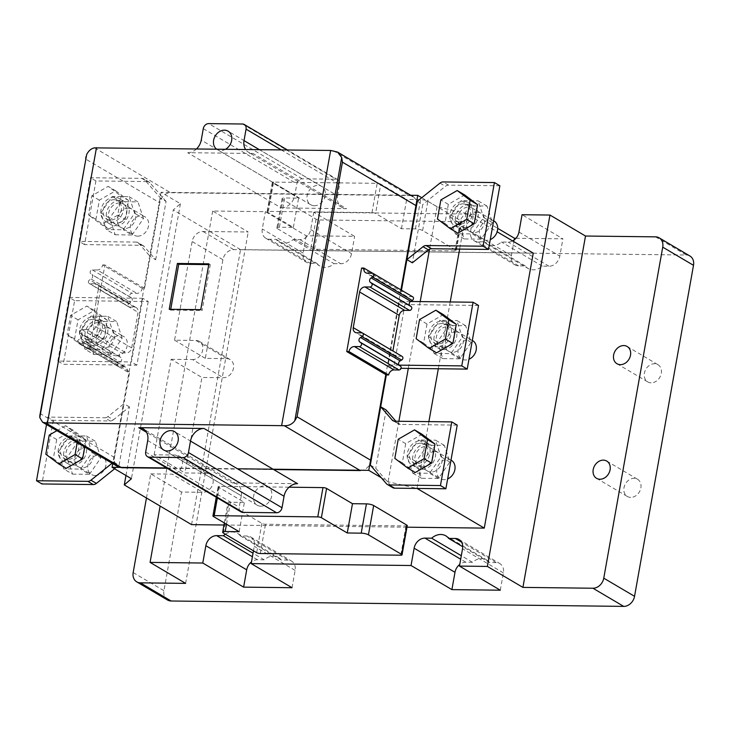 <?xml version="1.0" encoding="UTF-8"?>
<svg xmlns="http://www.w3.org/2000/svg" width="730" height="730" viewBox="0 0 730 730"><rect width="100%" height="100%" fill="white"/><g stroke="black" fill="none" stroke-linecap="round" stroke-linejoin="round"><path stroke-width="0.55" stroke-dasharray="3.65 2.74" d="M651.133 382.821A10.01 8.066 120.6 0 1 647.747 381.899A10.01 8.066 120.6 0 1 644.955 371.123A10.01 8.066 120.6 0 1 654.536 363.723A10.01 8.066 120.6 0 1 657.922 364.653A10.01 8.066 120.6 0 1 660.714 375.421A10.01 8.066 120.6 0 1 651.133 382.821M630.72 497.404A10.01 8.066 120.6 0 1 627.335 496.473A10.01 8.066 120.6 0 1 624.542 485.696A10.01 8.066 120.6 0 1 634.124 478.305A10.01 8.066 120.6 0 1 637.518 479.227A10.01 8.066 120.6 0 1 640.301 490.003A10.01 8.066 120.6 0 1 630.72 497.404M500.305 590.196L503.39 572.886A10.676 8.605 -59.4 0 0 499.813 563.578A10.676 8.605 -59.4 0 0 496.199 562.593L489.502 562.511L462.72 546.706M489.502 562.511A14.682 11.835 -59.4 0 0 486.655 559.947A14.682 11.835 -59.4 0 0 481.681 558.596A14.682 11.835 -59.4 0 0 472.502 562.31L465.804 562.228A10.676 8.605 -59.4 0 0 459.754 564.418M292.036 587.714L295.121 570.404A10.676 8.605 -59.4 0 0 291.535 561.096A10.676 8.605 -59.4 0 0 287.921 560.111L281.223 560.029L240.371 535.92L247.078 536.002A10.676 8.605 120.6 0 1 250.691 536.988A10.676 8.605 120.6 0 1 254.268 546.295L253.465 550.803M281.223 560.029A14.682 11.835 -59.4 0 0 278.376 557.464A14.682 11.835 -59.4 0 0 273.403 556.114A14.682 11.835 -59.4 0 0 264.224 559.828L257.526 559.746A10.676 8.605 -59.4 0 0 251.476 561.936M225.351 534.214A14.682 11.835 120.6 0 1 232.56 531.997A14.682 11.835 120.6 0 1 237.524 533.356A14.682 11.835 120.6 0 1 240.371 535.92M689.923 256.011A10.676 8.605 -59.4 0 0 686.309 255.026L233.728 249.633A10.676 8.605 -59.4 0 0 222.905 259.707L205.331 358.366L226.72 358.622A10.01 8.066 120.6 0 1 230.114 359.552A10.01 8.066 120.6 0 1 232.906 370.329A10.01 8.066 120.6 0 1 223.325 377.72L201.927 377.465L184.927 472.949L206.316 473.204A10.01 8.066 120.6 0 1 209.702 474.126A10.01 8.066 120.6 0 1 212.494 484.902A10.01 8.066 120.6 0 1 202.913 492.303L181.524 492.047L163.949 590.707A10.676 8.605 -59.4 0 0 167.526 600.014M226.72 358.622L195.95 340.463L174.561 340.207L192.136 241.539A10.676 8.605 120.6 0 1 202.958 231.465L248.209 232.003L212.676 211.025L265.364 211.654L306.208 235.763L354.625 236.347L313.772 212.229L473.633 214.136L497.696 228.335M515.946 238.263L562.894 238.829L522.05 214.711M146.456 497.997L150.745 473.88L181.524 492.047M150.745 473.88L172.134 474.135L202.913 492.303M206.316 473.204L175.538 455.036A10.01 8.066 120.6 0 1 178.932 455.967A10.01 8.066 120.6 0 1 181.715 466.744A10.01 8.066 120.6 0 1 172.134 474.135M175.538 455.036L154.149 454.79L184.927 472.949M154.149 454.79L171.158 359.306L201.927 377.465M171.158 359.306L192.547 359.562L223.325 377.72M195.95 340.463A10.01 8.066 120.6 0 1 199.336 341.385A10.01 8.066 120.6 0 1 202.128 352.161A10.01 8.066 120.6 0 1 192.547 359.562M174.561 340.207L205.331 358.366M185.621 583.38L248.209 232.003M306.208 235.763L303.123 253.082A10.676 8.605 -59.4 0 0 306.709 262.389A10.676 8.605 -59.4 0 0 310.323 263.375L317.021 263.448A14.682 11.835 -59.4 0 0 319.868 266.012A14.682 11.835 -59.4 0 0 334.021 263.658L340.718 263.731A10.676 8.605 -59.4 0 0 351.541 253.657L354.625 236.347M313.772 212.229L310.688 229.548A10.676 8.605 120.6 0 1 299.866 239.623L293.168 239.54A14.682 11.835 120.6 0 1 279.015 241.904A14.682 11.835 120.6 0 1 276.168 239.34L269.47 239.257A10.676 8.605 120.6 0 1 265.857 238.272A10.676 8.605 120.6 0 1 262.28 228.974L265.364 211.654M212.676 211.025L160.116 506.063M512.624 240.946A10.676 8.605 120.6 0 1 508.144 242.105L501.446 242.022A14.682 11.835 120.6 0 1 487.293 244.386A14.682 11.835 120.6 0 1 484.446 241.822L477.748 241.749A10.676 8.605 120.6 0 1 474.135 240.754A10.676 8.605 120.6 0 1 470.549 231.456L473.633 214.136M191.561 524.624L240.544 249.633L533.256 253.118M406.975 527.188L223.964 525.007M514.194 239.924L511.402 255.564A10.676 8.605 -59.4 0 0 514.979 264.871A10.676 8.605 -59.4 0 0 518.592 265.857L525.299 265.939A14.682 11.835 -59.4 0 0 528.146 268.503A14.682 11.835 -59.4 0 0 542.299 266.14L548.996 266.222A10.676 8.605 -59.4 0 0 559.81 256.139L562.894 238.829M293.168 239.54L334.021 263.658M276.168 239.34L317.021 263.448M525.299 265.939L484.446 241.822M542.299 266.14L501.446 242.022M472.502 562.31L461.305 555.703M264.224 559.828L253.027 553.221M421.739 197.721L437.087 206.772L465.986 213.415L497.13 231.802M240.544 249.633L173.275 209.93L180.401 203.716L161.065 192.3L410.725 195.275M277.637 228.809L310.861 248.428A2.674 0.666 10.1 0 0 314.475 249.259L454.973 250.928A2.674 0.666 10.1 0 0 456.241 250.591A2.674 0.666 10.1 0 0 455.867 250.153L422.643 230.543A5.338 1.332 -169.9 0 0 415.416 228.882L401.454 228.718L375.576 213.443A2.674 0.666 10.1 0 0 371.962 212.612L268.394 211.381A2.674 0.666 10.1 0 0 267.125 211.718A2.674 0.666 10.1 0 0 267.499 212.156L293.369 227.422L279.417 227.258A5.338 1.332 -169.9 0 0 276.88 227.933A5.338 1.332 -169.9 0 0 277.637 228.809L282.848 199.536L316.072 219.146A2.674 0.666 -169.9 0 0 319.685 219.976L460.192 221.646L454.973 250.928M125.971 475.495L173.275 209.93M381.243 477.721L388.104 481.764L417.04 488.425M166.586 467.939L237.542 468.788M289.08 487.202L219.411 486.372A2.674 0.666 -169.9 0 0 218.142 486.7A2.674 0.666 -169.9 0 0 218.516 487.147L244.386 502.413L230.434 502.249A5.338 1.332 -169.9 0 0 227.897 502.915A5.338 1.332 -169.9 0 0 228.654 503.8L261.878 523.41A2.674 0.666 -169.9 0 0 265.492 524.24L405.99 525.919A2.674 0.666 -169.9 0 0 407.258 525.582M465.986 213.415L459.635 249.085M450.218 301.955L438.319 368.75M428.902 421.63L417.003 488.406M437.087 206.772L429.523 249.231M420.197 301.599L408.298 368.394M398.881 421.265L388.104 481.764M400.916 289.856L385.814 374.618M161.065 192.3L112.73 463.614M180.401 203.716L131.418 478.707M293.369 227.422L298.588 198.149L284.627 197.976A5.338 1.332 -169.9 0 0 282.09 198.651A5.338 1.332 -169.9 0 0 282.848 199.536M267.499 212.156L272.719 182.874L298.588 198.149M371.962 212.612L377.182 183.33L273.604 182.099L268.394 211.381M401.454 228.718L406.665 199.436L380.795 184.161L375.576 213.443M455.867 250.153L461.077 220.871L427.853 201.261A5.338 1.332 -169.9 0 0 420.626 199.6L406.665 199.436M239.175 531.695L244.386 502.413M461.077 220.871A2.674 0.666 10.1 0 1 461.46 221.309A2.674 0.666 10.1 0 1 460.192 221.646M272.719 182.874A2.674 0.666 10.1 0 1 272.336 182.436A2.674 0.666 10.1 0 1 273.604 182.099M377.182 183.33A2.674 0.666 10.1 0 1 380.795 184.161M225.597 149.212A10.676 8.605 120.6 0 1 220.825 150.535A10.676 8.605 120.6 0 1 217.202 149.55A10.676 8.605 120.6 0 1 216.536 149.102M314.365 205.75A10.676 8.605 120.6 0 1 310.752 204.765A10.676 8.605 120.6 0 1 307.777 193.277A10.676 8.605 120.6 0 1 317.997 185.383A10.676 8.605 120.6 0 1 321.611 186.369A10.676 8.605 120.6 0 1 324.585 197.867A10.676 8.605 120.6 0 1 314.365 205.75M260.847 506.2A10.676 8.605 120.6 0 1 257.234 505.215A10.676 8.605 120.6 0 1 254.259 493.726A10.676 8.605 120.6 0 1 264.479 485.833A10.676 8.605 120.6 0 1 268.093 486.819A10.676 8.605 120.6 0 1 271.067 498.316A10.676 8.605 120.6 0 1 260.847 506.2M416.474 205.869A10.676 8.605 -59.4 0 0 412.897 196.562A10.676 8.605 -59.4 0 0 409.284 195.576L170.61 192.729A10.676 8.605 -59.4 0 0 159.788 202.812L144.549 288.359L142.304 288.332A5.338 4.307 120.6 0 1 136.893 293.378L131.938 293.314A2.135 1.725 -59.4 0 0 130.369 297.11L131.546 297.977A2.674 2.153 120.6 0 1 132.285 300.203A2.674 2.153 120.6 0 1 130.752 302.412L129.274 303.242A2.135 1.725 -59.4 0 0 129.484 307.065L134.439 307.12A5.338 4.307 120.6 0 1 136.245 307.613A5.338 4.307 120.6 0 1 138.034 312.267L131.692 347.918A5.338 4.307 120.6 0 1 126.281 352.955L121.326 352.891A2.135 1.725 -59.4 0 0 119.757 356.696L120.934 357.563A2.674 2.153 120.6 0 1 121.673 359.79A2.674 2.153 120.6 0 1 120.14 361.989L118.661 362.828A2.135 1.725 -59.4 0 0 118.871 366.642L123.826 366.706A5.338 4.307 120.6 0 1 125.633 367.199A5.338 4.307 120.6 0 1 127.421 371.853L129.675 371.88L114.437 457.427A10.676 8.605 -59.4 0 0 118.014 466.735A10.676 8.605 -59.4 0 0 121.627 467.72M412.76 296.854A2.135 1.725 -59.4 0 0 412.039 296.654L407.084 296.59A5.338 4.307 120.6 0 1 405.278 296.097A5.338 4.307 120.6 0 1 403.489 291.452L401.235 291.425L401.463 290.175M402.148 356.432A2.135 1.725 -59.4 0 0 401.427 356.231L396.472 356.176A5.338 4.307 120.6 0 1 394.665 355.683A5.338 4.307 120.6 0 1 392.877 351.03L392.886 350.966M360.301 470.567A10.676 8.605 -59.4 0 0 371.123 460.484M167.133 468.268L273.613 469.536M144.549 288.359L104.928 264.972L90.055 348.493L129.675 371.88M253.018 153.473L187.719 152.698L257.298 193.769L281.269 207.913L346.567 208.689L253.018 153.473A13.35 10.758 120.6 0 1 248.501 152.242A13.35 10.758 120.6 0 1 245.581 149.449M361.615 268.038L401.235 291.425M372.756 273.312L403.489 291.452M297.584 483.68L232.286 482.895L146.52 432.279M39.831 415.58L85.748 159.103L159.788 202.812M123.826 366.706L84.206 343.319A5.338 4.307 120.6 0 1 86.012 343.812A5.338 4.307 120.6 0 1 87.801 348.465L127.421 371.853M84.206 343.319L79.251 343.255A2.135 1.725 120.6 0 1 79.041 339.441L118.661 362.828M119.757 356.696L81.304 334.176A2.674 2.153 120.6 0 1 82.052 336.402A2.674 2.153 120.6 0 1 80.519 338.601L79.041 339.441M80.127 333.309A2.135 1.725 120.6 0 1 81.696 329.504L86.651 329.568L126.281 352.955M131.692 347.918L92.062 324.531A5.338 4.307 120.6 0 1 86.651 329.568M92.062 324.531L98.413 288.879L138.034 312.267M134.439 307.12L94.818 283.733A5.338 4.307 120.6 0 1 96.625 284.226A5.338 4.307 120.6 0 1 98.413 288.879M94.818 283.733L89.863 283.678A2.135 1.725 120.6 0 1 89.653 279.855L129.274 303.242M130.369 297.11L91.916 274.589A2.674 2.153 120.6 0 1 92.664 276.816A2.674 2.153 120.6 0 1 91.131 279.024L89.653 279.855M90.748 273.723A2.135 1.725 120.6 0 1 92.308 269.927L97.263 269.981L136.893 293.378M142.304 288.332L102.674 264.944A5.338 4.307 120.6 0 1 97.263 269.981M90.055 348.493L87.801 348.465M104.928 264.972L102.674 264.944M281.269 207.913A13.35 10.758 -59.4 0 0 294.792 195.311L201.243 140.096M196.553 148.865A13.35 10.758 120.6 0 1 187.719 152.698M259.278 149.614L337.57 195.822A13.35 10.758 -59.4 0 0 342.041 207.457A13.35 10.758 -59.4 0 0 346.567 208.689M337.57 195.822L339.614 184.361A5.338 4.307 -59.4 0 0 337.826 179.717A5.338 4.307 -59.4 0 0 336.019 179.224L302.247 178.814A5.338 4.307 -59.4 0 0 296.836 183.86L294.792 195.311M147.725 440.546L241.274 495.761A13.35 10.758 -59.4 0 0 236.803 484.136A13.35 10.758 -59.4 0 0 232.286 482.895M241.274 495.761L239.23 507.222A5.338 4.307 -59.4 0 0 241.019 511.876M200.75 309.666L202.11 310.469L210.276 264.634L208.908 263.831M210.276 264.634L208.771 264.616M170.729 309.31L170.583 310.095L169.223 309.292M170.583 310.095L202.11 310.469M447.673 324.211A13.35 10.758 -59.4 0 0 434.898 334.075A13.35 10.758 -59.4 0 0 438.62 348.438A13.35 10.758 -59.4 0 0 443.137 349.679A13.35 10.758 -59.4 0 0 455.912 339.815A13.35 10.758 -59.4 0 0 452.189 325.443A13.35 10.758 -59.4 0 0 447.673 324.211M437.69 346.458A13.35 10.758 120.6 0 1 433.173 345.226A13.35 10.758 120.6 0 1 429.45 330.863A13.35 10.758 120.6 0 1 442.225 320.999A13.35 10.758 120.6 0 1 446.742 322.231A13.35 10.758 120.6 0 1 450.465 336.594A13.35 10.758 120.6 0 1 437.69 346.458M410.506 301.481L399.474 301.353L388.132 365.009L399.164 365.137M388.132 365.009L393.579 368.221L401.053 368.312M399.474 301.353L404.913 304.565L393.579 368.221M478.542 305.441L404.913 304.565M441.778 323.545A10.676 8.605 120.6 0 1 445.391 324.531A10.676 8.605 120.6 0 1 448.366 336.019A10.676 8.605 120.6 0 1 438.146 343.912A10.676 8.605 120.6 0 1 434.532 342.927A10.676 8.605 120.6 0 1 431.558 331.438A10.676 8.605 120.6 0 1 441.778 323.545M472.62 340.609A10.676 8.605 -59.4 0 0 469.007 339.614A10.676 8.605 -59.4 0 0 458.787 347.507A10.676 8.605 -59.4 0 0 461.762 359.005A10.676 8.605 -59.4 0 0 465.375 359.99A10.676 8.605 -59.4 0 0 468.961 359.251M436.558 352.836L423.619 343.109L427.023 324.001L443.365 314.621M427.023 324.001L419.54 319.576M423.619 343.109L416.137 338.693M456.067 331.986A10.676 8.605 -59.4 0 0 445.848 339.87A10.676 8.605 -59.4 0 0 448.831 351.367A10.676 8.605 -59.4 0 0 452.445 352.353A10.676 8.605 -59.4 0 0 462.665 344.46A10.676 8.605 -59.4 0 0 459.69 332.971A10.676 8.605 -59.4 0 0 456.067 331.986M443.594 347.124A10.676 8.605 120.6 0 1 439.98 346.139A10.676 8.605 120.6 0 1 436.996 334.65A10.676 8.605 120.6 0 1 447.216 326.757A10.676 8.605 120.6 0 1 450.839 327.743A10.676 8.605 120.6 0 1 453.814 339.24A10.676 8.605 120.6 0 1 443.594 347.124M459.763 358.822L442.864 358.622L437.361 341.969L448.758 325.516L465.658 325.717L471.16 342.37L459.763 358.822L450.912 353.594L434.012 353.393L428.51 336.74L437.361 341.969M442.864 358.622L434.012 353.393M471.16 342.37L462.309 337.141L450.912 353.594M465.658 325.717L456.807 320.497L462.309 337.141M448.758 325.516L439.907 320.297L456.807 320.497M428.51 336.74L439.907 320.297M468.989 204.546A13.35 10.758 -59.4 0 0 456.213 214.401A13.35 10.758 -59.4 0 0 459.937 228.773A13.35 10.758 -59.4 0 0 464.453 230.005A13.35 10.758 -59.4 0 0 477.228 220.141A13.35 10.758 -59.4 0 0 473.505 205.778A13.35 10.758 -59.4 0 0 468.989 204.546M459.006 226.793A13.35 10.758 120.6 0 1 454.489 225.552A13.35 10.758 120.6 0 1 450.766 211.189A13.35 10.758 120.6 0 1 463.541 201.325A13.35 10.758 120.6 0 1 468.067 202.557A13.35 10.758 120.6 0 1 471.781 216.929A13.35 10.758 120.6 0 1 459.006 226.793M417.295 201.288L422.743 204.5L412.359 262.809M499.858 185.776L448.539 185.164A5.338 4.307 -59.4 0 0 445.428 186.314L422.743 204.5M463.094 203.871A10.676 8.605 120.6 0 1 466.707 204.856A10.676 8.605 120.6 0 1 469.682 216.354A10.676 8.605 120.6 0 1 459.462 224.247A10.676 8.605 120.6 0 1 455.849 223.252A10.676 8.605 120.6 0 1 452.874 211.764A10.676 8.605 120.6 0 1 463.094 203.871M493.936 220.934A10.676 8.605 -59.4 0 0 490.323 219.949A10.676 8.605 -59.4 0 0 480.103 227.833A10.676 8.605 -59.4 0 0 483.077 239.33A10.676 8.605 -59.4 0 0 486.7 240.316A10.676 8.605 -59.4 0 0 490.277 239.586M457.874 233.171L444.935 223.435L448.339 204.327L464.681 194.946M448.339 204.327L440.856 199.911M444.935 223.435L437.452 219.018M477.393 212.311A10.676 8.605 -59.4 0 0 467.173 220.204A10.676 8.605 -59.4 0 0 470.147 231.693A10.676 8.605 -59.4 0 0 473.761 232.678A10.676 8.605 -59.4 0 0 483.981 224.794A10.676 8.605 -59.4 0 0 481.006 213.297A10.676 8.605 -59.4 0 0 477.393 212.311M464.91 227.459A10.676 8.605 120.6 0 1 461.296 226.473A10.676 8.605 120.6 0 1 458.321 214.976A10.676 8.605 120.6 0 1 468.541 207.092A10.676 8.605 120.6 0 1 472.155 208.077A10.676 8.605 120.6 0 1 475.13 219.566A10.676 8.605 120.6 0 1 464.91 227.459M481.079 239.148L464.18 238.947L458.677 222.294L470.074 205.842L486.974 206.052L492.476 222.696L481.079 239.148L472.228 233.919L455.328 233.719L449.826 217.075L458.677 222.294M464.18 238.947L455.328 233.719M492.476 222.696L483.625 217.476L472.228 233.919M486.974 206.052L478.123 200.823L483.625 217.476M470.074 205.842L461.223 200.622L478.123 200.823M449.826 217.075L461.223 200.622M426.356 443.886A13.35 10.758 -59.4 0 0 413.582 453.75A13.35 10.758 -59.4 0 0 417.304 468.113A13.35 10.758 -59.4 0 0 421.821 469.344A13.35 10.758 -59.4 0 0 434.596 459.48A13.35 10.758 -59.4 0 0 430.873 445.118A13.35 10.758 -59.4 0 0 426.356 443.886M416.374 466.132A13.35 10.758 120.6 0 1 411.857 464.901A13.35 10.758 120.6 0 1 408.134 450.529A13.35 10.758 120.6 0 1 420.909 440.664A13.35 10.758 120.6 0 1 425.426 441.905A13.35 10.758 120.6 0 1 429.149 456.268A13.35 10.758 120.6 0 1 416.374 466.132M457.226 425.115L400.268 424.44A5.338 4.307 120.6 0 1 398.461 423.938A5.338 4.307 120.6 0 1 397.585 423.208L395.879 421.237M370.311 465.074L375.758 468.286L391.882 486.928A5.338 4.307 -59.4 0 0 392.758 487.667M386.143 409.977L375.758 468.286M420.453 443.22A10.676 8.605 120.6 0 1 424.075 444.205A10.676 8.605 120.6 0 1 427.05 455.693A10.676 8.605 120.6 0 1 416.83 463.587A10.676 8.605 120.6 0 1 413.216 462.601A10.676 8.605 120.6 0 1 410.233 451.103A10.676 8.605 120.6 0 1 420.453 443.22M451.304 460.274A10.676 8.605 -59.4 0 0 447.691 459.289A10.676 8.605 -59.4 0 0 437.471 467.182A10.676 8.605 -59.4 0 0 440.445 478.67A10.676 8.605 -59.4 0 0 444.059 479.656A10.676 8.605 -59.4 0 0 447.645 478.926M415.242 472.511L402.303 462.784L405.707 443.667L422.049 434.286M405.707 443.667L398.224 439.25M402.303 462.784L394.82 458.358M434.751 451.651A10.676 8.605 -59.4 0 0 424.531 459.544A10.676 8.605 -59.4 0 0 427.515 471.033A10.676 8.605 -59.4 0 0 431.129 472.027A10.676 8.605 -59.4 0 0 441.349 464.134A10.676 8.605 -59.4 0 0 438.365 452.637A10.676 8.605 -59.4 0 0 434.751 451.651M422.278 466.798A10.676 8.605 120.6 0 1 418.664 465.813A10.676 8.605 120.6 0 1 415.68 454.315A10.676 8.605 120.6 0 1 425.9 446.431A10.676 8.605 120.6 0 1 429.523 447.417A10.676 8.605 120.6 0 1 432.498 458.905A10.676 8.605 120.6 0 1 422.278 466.798M438.438 478.488L421.538 478.287L416.045 461.634L427.442 445.19L444.342 445.391L449.844 462.044L438.438 478.488L429.596 473.268L412.687 473.067L407.194 456.414L416.045 461.634M421.538 478.287L412.687 473.067M449.844 462.044L440.993 456.816L429.596 473.268M444.342 445.391L435.491 440.163L440.993 456.816M427.442 445.19L418.591 439.962L435.491 440.163M407.194 456.414L418.591 439.962M88.686 342.297A13.35 10.758 120.6 0 1 84.169 341.065A13.35 10.758 120.6 0 1 80.446 326.702A13.35 10.758 120.6 0 1 93.221 316.838A13.35 10.758 120.6 0 1 97.738 318.07A13.35 10.758 120.6 0 1 101.461 332.433A13.35 10.758 120.6 0 1 88.686 342.297M98.669 320.05A13.35 10.758 -59.4 0 0 85.894 329.914A13.35 10.758 -59.4 0 0 89.617 344.277A13.35 10.758 -59.4 0 0 94.133 345.518A13.35 10.758 -59.4 0 0 106.908 335.654A13.35 10.758 -59.4 0 0 103.185 321.282A13.35 10.758 -59.4 0 0 98.669 320.05M148.226 301.508L136.893 365.164L63.264 364.288L74.606 300.632L148.226 301.508L142.788 298.296L131.446 361.943L57.816 361.067L63.264 364.288M136.893 365.164L131.446 361.943M74.606 300.632L69.158 297.411L142.788 298.296M57.816 361.067L69.158 297.411M92.774 319.384A10.676 8.605 120.6 0 1 96.387 320.37A10.676 8.605 120.6 0 1 99.362 331.867A10.676 8.605 120.6 0 1 89.142 339.751A10.676 8.605 120.6 0 1 85.529 338.766A10.676 8.605 120.6 0 1 82.554 327.277A10.676 8.605 120.6 0 1 92.774 319.384M116.371 355.829A10.676 8.605 -59.4 0 0 126.591 347.936A10.676 8.605 -59.4 0 0 123.616 336.448A10.676 8.605 -59.4 0 0 120.003 335.462A10.676 8.605 -59.4 0 0 109.783 343.346A10.676 8.605 -59.4 0 0 112.758 354.844A10.676 8.605 -59.4 0 0 116.371 355.829M94.362 310.46L107.292 320.187L103.888 339.295L87.554 348.675L74.615 338.948L78.019 319.84L94.362 310.46L86.87 306.034L99.8 315.771L96.397 334.878L103.888 339.295M107.292 320.187L99.8 315.771M78.019 319.84L70.536 315.415L86.87 306.034M74.615 338.948L67.133 334.532L70.536 315.415M87.554 348.675L80.063 344.259L67.133 334.532M96.397 334.878L80.063 344.259M107.064 327.825A10.676 8.605 -59.4 0 0 96.844 335.709A10.676 8.605 -59.4 0 0 99.828 347.206A10.676 8.605 -59.4 0 0 103.441 348.192A10.676 8.605 -59.4 0 0 113.661 340.299A10.676 8.605 -59.4 0 0 110.686 328.81A10.676 8.605 -59.4 0 0 107.064 327.825M98.212 322.596A10.676 8.605 -59.4 0 0 87.992 330.489A10.676 8.605 -59.4 0 0 90.976 341.978A10.676 8.605 -59.4 0 0 94.59 342.972A10.676 8.605 -59.4 0 0 104.81 335.079A10.676 8.605 -59.4 0 0 101.835 323.582A10.676 8.605 -59.4 0 0 98.212 322.596M79.506 332.579L90.903 316.136L107.803 316.336L113.305 332.99L101.908 349.433L85.008 349.232L79.506 332.579L88.357 337.808L93.86 354.461L85.008 349.232M107.803 316.336L116.654 321.556L99.754 321.355L90.903 316.136M99.754 321.355L88.357 337.808M93.86 354.461L110.759 354.661L101.908 349.433M110.759 354.661L122.156 338.209L113.305 332.99M122.156 338.209L116.654 321.556M114.537 197.164A13.35 10.758 -59.4 0 0 101.762 207.028A13.35 10.758 -59.4 0 0 105.485 221.4A13.35 10.758 -59.4 0 0 110.002 222.632A13.35 10.758 -59.4 0 0 122.777 212.768A13.35 10.758 -59.4 0 0 119.063 198.405A13.35 10.758 -59.4 0 0 114.537 197.164M119.985 200.385A13.35 10.758 -59.4 0 0 107.21 210.24A13.35 10.758 -59.4 0 0 110.933 224.612A13.35 10.758 -59.4 0 0 115.45 225.844A13.35 10.758 -59.4 0 0 128.225 215.98A13.35 10.758 -59.4 0 0 124.501 201.617A13.35 10.758 -59.4 0 0 119.985 200.385M141.803 178.357L147.25 181.569L95.922 180.958L84.58 244.614L141.547 245.289L136.099 242.077L79.132 241.402L90.474 177.746L141.803 178.357A5.338 4.307 120.6 0 1 143.609 178.85A5.338 4.307 120.6 0 1 144.485 179.58L160.609 198.222L150.225 256.531L138.782 243.3L144.221 246.521L155.672 259.752L150.225 256.531M136.099 242.077A5.338 4.307 120.6 0 1 137.906 242.57A5.338 4.307 120.6 0 1 138.782 243.3M95.922 180.958L90.474 177.746M84.58 244.614L79.132 241.402M155.672 259.752L166.057 201.444L160.609 198.222M166.057 201.444L149.933 182.792L144.485 179.58M144.221 246.521A5.338 4.307 -59.4 0 0 143.354 245.782A5.338 4.307 -59.4 0 0 141.547 245.289M147.25 181.569A5.338 4.307 120.6 0 1 149.057 182.062A5.338 4.307 120.6 0 1 149.933 182.792M114.09 199.71A10.676 8.605 120.6 0 1 117.703 200.704A10.676 8.605 120.6 0 1 120.678 212.193A10.676 8.605 120.6 0 1 110.458 220.086A10.676 8.605 120.6 0 1 106.845 219.1A10.676 8.605 120.6 0 1 103.87 207.603A10.676 8.605 120.6 0 1 114.09 199.71M137.696 236.155A10.676 8.605 -59.4 0 0 147.916 228.271A10.676 8.605 -59.4 0 0 144.932 216.773A10.676 8.605 -59.4 0 0 141.319 215.788A10.676 8.605 -59.4 0 0 131.099 223.681A10.676 8.605 -59.4 0 0 134.074 235.17A10.676 8.605 -59.4 0 0 137.696 236.155M115.678 190.786L128.608 200.513L125.204 219.63L108.87 229.01L95.931 219.283L99.335 200.166L115.678 190.786L108.186 186.369L121.125 196.096L117.712 215.204L125.204 219.63M128.608 200.513L121.125 196.096M99.335 200.166L91.852 195.75L108.186 186.369M95.931 219.283L88.449 214.857L91.852 195.75M108.87 229.01L101.379 224.584L88.449 214.857M117.712 215.204L101.379 224.584M128.389 208.15A10.676 8.605 -59.4 0 0 118.169 216.043A10.676 8.605 -59.4 0 0 121.143 227.532A10.676 8.605 -59.4 0 0 124.757 228.517A10.676 8.605 -59.4 0 0 134.977 220.633A10.676 8.605 -59.4 0 0 132.002 209.136A10.676 8.605 -59.4 0 0 128.389 208.15M119.537 202.931A10.676 8.605 -59.4 0 0 109.317 210.815A10.676 8.605 -59.4 0 0 112.292 222.312A10.676 8.605 -59.4 0 0 115.906 223.298A10.676 8.605 -59.4 0 0 126.126 215.405A10.676 8.605 -59.4 0 0 123.151 203.916A10.676 8.605 -59.4 0 0 119.537 202.931M100.822 212.914L112.219 196.461L129.119 196.662L134.621 213.315L123.224 229.768L106.325 229.567L100.822 212.914L109.673 218.133L115.176 234.786L106.325 229.567M129.119 196.662L137.97 201.891L121.071 201.69L112.219 196.461M121.071 201.69L109.673 218.133M115.176 234.786L132.075 234.987L123.224 229.768M132.075 234.987L143.472 218.535L134.621 213.315M143.472 218.535L137.97 201.891M71.905 436.513A13.35 10.758 -59.4 0 0 59.13 446.368A13.35 10.758 -59.4 0 0 62.853 460.74A13.35 10.758 -59.4 0 0 67.37 461.971A13.35 10.758 -59.4 0 0 80.145 452.107A13.35 10.758 -59.4 0 0 76.422 437.745A13.35 10.758 -59.4 0 0 71.905 436.513M77.353 439.725A13.35 10.758 -59.4 0 0 64.578 449.589A13.35 10.758 -59.4 0 0 68.301 463.952A13.35 10.758 -59.4 0 0 72.817 465.183A13.35 10.758 -59.4 0 0 85.593 455.319A13.35 10.758 -59.4 0 0 81.87 440.957A13.35 10.758 -59.4 0 0 77.353 439.725M113.624 462.008L119.063 465.229L129.456 406.92L113.351 419.823L107.912 416.611L124.009 403.708L113.624 462.008L112.091 463.24M107.912 416.611A5.338 4.307 120.6 0 1 104.801 417.761L110.248 420.982L53.281 420.298L47.842 417.085L104.801 417.761M46.51 424.531L47.842 417.085M129.456 406.92L124.009 403.708M53.281 420.298L41.948 483.954M114.619 468.788L119.063 465.229M110.248 420.982A5.338 4.307 -59.4 0 0 113.351 419.823M71.458 439.059A10.676 8.605 120.6 0 1 75.071 440.044A10.676 8.605 120.6 0 1 78.046 451.532A10.676 8.605 120.6 0 1 67.826 459.425A10.676 8.605 120.6 0 1 64.213 458.44A10.676 8.605 120.6 0 1 61.238 446.942A10.676 8.605 120.6 0 1 71.458 439.059M95.055 475.495A10.676 8.605 -59.4 0 0 105.275 467.611A10.676 8.605 -59.4 0 0 102.3 456.113A10.676 8.605 -59.4 0 0 98.687 455.128A10.676 8.605 -59.4 0 0 88.467 463.021A10.676 8.605 -59.4 0 0 91.442 474.509A10.676 8.605 -59.4 0 0 95.055 475.495M66.238 468.35L53.299 458.623L56.703 439.515L73.046 430.125L85.976 439.862L84.689 447.07M85.976 439.862L78.484 435.436L77.207 442.645M73.046 430.125L65.554 425.709L78.484 435.436M56.703 439.515L49.22 435.089M56.913 430.673L65.554 425.709M53.299 458.623L45.817 454.197M85.748 447.49A10.676 8.605 -59.4 0 0 75.528 455.383A10.676 8.605 -59.4 0 0 78.511 466.881A10.676 8.605 -59.4 0 0 82.125 467.866A10.676 8.605 -59.4 0 0 92.345 459.973A10.676 8.605 -59.4 0 0 89.37 448.485A10.676 8.605 -59.4 0 0 85.748 447.49M76.896 442.27A10.676 8.605 -59.4 0 0 66.676 450.164A10.676 8.605 -59.4 0 0 69.66 461.652A10.676 8.605 -59.4 0 0 73.274 462.637A10.676 8.605 -59.4 0 0 83.494 454.753A10.676 8.605 -59.4 0 0 80.519 443.256A10.676 8.605 -59.4 0 0 76.896 442.27M58.19 452.253L69.587 435.801L86.487 436.002L91.989 452.655L80.592 469.107L63.692 468.906L58.19 452.253L67.041 457.482L72.535 474.126L63.692 468.906M86.487 436.002L95.338 441.23L78.438 441.029L69.587 435.801M78.438 441.029L67.041 457.482M72.535 474.126L89.443 474.327L80.592 469.107M89.443 474.327L100.84 457.883L91.989 452.655M100.84 457.883L95.338 441.23M222.905 259.707L192.136 241.539M202.958 231.465L233.728 249.633M655.531 236.858L686.309 255.026M133.17 572.548L163.949 590.707M303.123 253.082L262.28 228.974M518.966 232.03L559.81 256.139M511.402 255.564L470.549 231.456M310.688 229.548L351.541 253.657M295.121 570.404L254.268 546.295M503.39 572.886L462.546 548.777M299.866 239.623L340.718 263.731M269.47 239.257L310.323 263.375M518.592 265.857L477.748 241.749M548.996 266.222L508.144 242.105M496.199 562.593L461.579 542.162M465.804 562.228L460.685 559.207M287.921 560.111L247.078 536.002M257.526 559.746L252.407 556.725M316.072 219.146L310.861 248.428M279.417 227.258L284.627 197.976M415.416 228.882L420.626 199.6M422.643 230.543L427.853 201.261M314.475 249.259L319.685 219.976M261.878 523.41L256.659 552.692M223.435 533.082L228.654 503.8M226.519 524.222L230.434 502.249M213.306 516.429L218.516 487.147M219.411 486.372L217.357 497.906M405.99 525.919L400.779 555.202M260.272 553.523L265.492 524.24M114.437 457.427L40.396 413.727M94.59 147.861L170.61 192.729M333.263 150.708L409.284 195.576M407.084 296.59L367.464 273.202M372.419 273.266L412.039 296.654M362.144 332.889L392.877 351.03M396.472 356.176L356.851 332.789M361.806 332.844L401.427 356.231M79.251 343.255L118.871 366.642M120.934 357.563L81.304 334.176M80.519 338.601L120.14 361.989M81.696 329.504L121.326 352.891M89.863 283.678L129.484 307.065M131.546 297.977L91.916 274.589M91.131 279.024L130.752 302.412M92.308 269.927L131.938 293.314M203.287 128.644L296.836 183.86M242.47 124.009L336.019 179.224M302.247 178.814L208.698 123.607M281.178 149.869L339.614 184.361M145.681 452.007L239.23 507.222M439.98 183.102L445.428 186.314M448.539 185.164L443.092 181.943M400.268 424.44L394.82 421.219M391.882 486.928L386.435 483.716M394.072 421.137L397.585 423.208M616.969 363.732L647.747 381.899M596.565 478.314L627.335 496.473M445.802 535.838L486.655 559.947M237.524 533.356L278.376 557.464M627.152 346.485L657.922 364.653M606.739 461.068L637.518 479.227M178.932 455.967L209.702 474.126M199.336 341.385L230.114 359.552M279.015 241.904L319.868 266.012M265.857 238.272L306.709 262.389M474.135 240.754L514.979 264.871M487.293 244.386L528.146 268.503M458.96 539.47L499.813 563.578M250.691 536.988L291.535 561.096M282.09 198.651L276.88 227.933M224.329 522.936L227.897 502.915M272.336 182.436L267.125 211.718M461.46 221.309L456.241 250.591M216.262 497.258L218.142 486.7M310.752 204.765L217.202 149.55M257.234 505.215L163.684 449.999M405.278 296.097L365.657 272.71M394.665 355.683L355.045 332.296M125.633 367.199L86.012 343.812M118.15 366.451L78.53 343.063M136.245 307.613L96.625 284.226M128.763 306.865L89.142 283.477M342.041 207.457L248.501 152.242M236.803 484.136L143.253 428.921M321.611 186.369L228.061 131.154M337.826 179.717L287.392 149.951M268.093 486.819L174.543 431.603M433.173 345.226L438.62 348.438M446.742 322.231L452.189 325.443M445.391 324.531L472.319 340.426M434.532 342.927L461.762 359.005M439.98 346.139L448.831 351.367M450.839 327.743L459.69 332.971M454.489 225.552L459.937 228.773M468.067 202.557L473.505 205.778M466.707 204.856L493.635 220.752M455.849 223.252L483.077 239.33M461.296 226.473L470.147 231.693M472.155 208.077L481.006 213.297M411.857 464.901L417.304 468.113M425.426 441.905L430.873 445.118M393.014 420.726L398.461 423.938M424.075 444.205L450.994 460.092M413.216 462.601L440.445 478.67M418.664 465.813L427.515 471.033M429.523 447.417L438.365 452.637M89.617 344.277L84.169 341.065M103.185 321.282L97.738 318.07M96.387 320.37L123.616 336.448M85.529 338.766L112.758 354.844M90.976 341.978L99.828 347.206M101.835 323.582L110.686 328.81M110.933 224.612L105.485 221.4M124.501 201.617L119.063 198.405M149.057 182.062L143.609 178.85M143.354 245.782L137.906 242.57M117.703 200.704L144.932 216.773M106.845 219.1L134.074 235.17M112.292 222.312L121.143 227.532M123.151 203.916L132.002 209.136M68.301 463.952L62.853 460.74M81.87 440.957L76.422 437.745M75.071 440.044L102.3 456.113M64.213 458.44L91.442 474.509M69.66 461.652L78.511 466.881M80.519 443.256L89.37 448.485"/><path stroke-width="1.09" d="M620.363 364.653A10.01 8.066 120.6 0 1 616.969 363.732A10.01 8.066 120.6 0 1 614.176 352.955A10.01 8.066 120.6 0 1 623.758 345.564A10.01 8.066 120.6 0 1 627.152 346.485A10.01 8.066 120.6 0 1 629.944 357.262A10.01 8.066 120.6 0 1 620.363 364.653M599.951 479.236A10.01 8.066 120.6 0 1 596.565 478.314A10.01 8.066 120.6 0 1 593.773 467.538A10.01 8.066 120.6 0 1 603.354 460.137A10.01 8.066 120.6 0 1 606.739 461.068A10.01 8.066 120.6 0 1 609.532 471.836A10.01 8.066 120.6 0 1 599.951 479.236M462.72 546.706L448.649 538.402L455.347 538.485A10.676 8.605 120.6 0 1 458.96 539.47A10.676 8.605 120.6 0 1 462.546 548.777L459.462 566.088L500.305 590.196L451.897 589.621L411.045 565.513L251.184 563.606L292.036 587.714L243.619 587.139L202.776 563.031L150.079 562.401L185.621 583.38L140.37 582.841A10.676 8.605 120.6 0 1 136.747 581.856A10.676 8.605 120.6 0 1 133.17 572.548L146.456 497.997M411.045 565.513L414.129 548.203A10.676 8.605 120.6 0 1 424.951 538.12L431.649 538.202A14.682 11.835 120.6 0 1 440.829 534.479A14.682 11.835 120.6 0 1 445.802 535.838A14.682 11.835 120.6 0 1 448.649 538.402M136.747 581.856L167.526 600.014A10.676 8.605 -59.4 0 0 171.139 601L623.721 606.393A10.676 8.605 -59.4 0 0 634.543 596.319L693.5 265.318A10.676 8.605 -59.4 0 0 689.923 256.011L659.144 237.843A10.676 8.605 120.6 0 1 662.731 247.151L603.765 578.16A10.676 8.605 120.6 0 1 592.942 588.234L522.917 587.394L487.375 566.425L459.462 566.088M497.696 228.335L514.486 238.245L515.946 238.263M512.624 240.946A10.676 8.605 120.6 0 0 518.966 232.03L522.05 214.711L549.964 215.049L585.506 236.027L655.531 236.858A10.676 8.605 120.6 0 1 659.144 237.843M585.506 236.027L522.917 587.394M160.116 506.063L150.079 562.401M202.776 563.031L205.86 545.712A10.676 8.605 120.6 0 1 216.673 535.637L223.371 535.72A14.682 11.835 120.6 0 1 225.351 534.214M253.465 550.803L251.184 563.606M487.375 566.425L549.964 215.049M497.13 231.802L533.256 253.118L484.273 528.109L406.975 527.188M223.964 525.007L191.561 524.624L124.292 484.921L125.971 475.495M514.486 238.245L514.194 239.924M251.476 561.936A10.676 8.605 -59.4 0 0 246.704 569.829L243.619 587.139M459.754 564.418A10.676 8.605 -59.4 0 0 454.982 572.311L451.897 589.621M461.305 555.703L431.649 538.202M253.027 553.221L223.371 535.72M410.725 195.275L417.752 195.366L421.739 197.721M417.04 488.425L484.273 528.109M237.542 468.788L368.769 470.348L381.243 477.721M124.292 484.921L131.418 478.707L112.082 467.291L166.586 467.939M402.038 554.864A2.674 0.666 10.1 0 1 400.779 555.202L260.272 553.523A2.674 0.666 10.1 0 1 256.659 552.692L223.435 533.082A5.338 1.332 10.1 0 1 222.677 532.197A5.338 1.332 10.1 0 1 225.214 531.531L239.175 531.695L213.306 516.429A2.674 0.666 10.1 0 1 212.923 515.982A2.674 0.666 10.1 0 1 214.191 515.654L317.769 516.886A2.674 0.666 10.1 0 1 321.382 517.716L347.252 532.982L361.213 533.155A5.338 1.332 10.1 0 1 368.44 534.816L401.664 554.426A2.674 0.666 10.1 0 1 402.038 554.864L407.258 525.582A2.674 0.666 -169.9 0 0 406.884 525.144L373.66 505.534A5.338 1.332 -169.9 0 0 366.433 503.873L352.471 503.7L326.593 488.434A2.674 0.666 -169.9 0 0 322.979 487.603L289.08 487.202M459.635 249.085L450.218 301.955M438.319 368.75L428.902 421.63M429.523 249.231L420.197 301.599M408.298 368.394L398.881 421.265M417.752 195.366L400.916 289.856M385.814 374.618L368.769 470.348M112.73 463.614L112.082 467.291M347.252 532.982L352.471 503.7M216.536 149.102A10.676 8.605 120.6 0 1 214.41 137.596A10.676 8.605 120.6 0 1 224.448 130.168A10.676 8.605 120.6 0 1 228.061 131.154A10.676 8.605 120.6 0 1 231.72 139.987A10.676 8.605 120.6 0 1 225.597 149.212M167.307 450.994A10.676 8.605 120.6 0 1 163.684 449.999A10.676 8.605 120.6 0 1 160.709 438.511A10.676 8.605 120.6 0 1 170.929 430.618A10.676 8.605 120.6 0 1 174.543 431.603A10.676 8.605 120.6 0 1 177.527 443.101A10.676 8.605 120.6 0 1 167.307 450.994M401.463 290.175L416.474 205.869L342.434 162.169L297.083 416.784L294.829 420.672C292.164 424.23 288.642 425.909 284.28 425.69L45.607 422.852L42.605 422.223L39.803 417.633L39.831 415.58L86.688 154.45C88.795 150.553 91.433 148.363 94.59 147.861L330.644 150.462L337.488 152.05L341.704 157.488L342.434 162.169M412.249 300.468A2.135 1.725 -59.4 0 0 412.76 296.854L373.139 273.467A2.135 1.725 120.6 0 1 372.629 277.081L412.249 300.468L410.771 301.308A2.674 2.153 120.6 0 0 409.238 303.507A2.674 2.153 120.6 0 0 409.986 305.733L370.356 282.346A2.674 2.153 120.6 0 1 369.617 280.119A2.674 2.153 120.6 0 1 371.15 277.92L372.629 277.081M392.886 350.966L399.228 315.378A5.338 4.307 120.6 0 1 404.639 310.341L409.594 310.405A2.135 1.725 -59.4 0 0 411.163 306.609L409.986 305.733M401.637 360.054A2.135 1.725 -59.4 0 0 402.148 356.432L362.527 333.044A2.135 1.725 120.6 0 1 362.016 336.667L401.637 360.054L400.159 360.894A2.674 2.153 120.6 0 0 398.626 363.093A2.674 2.153 120.6 0 0 399.374 365.319L359.744 341.932A2.674 2.153 120.6 0 1 359.005 339.705A2.674 2.153 120.6 0 1 360.538 337.506L362.016 336.667M297.083 416.784L371.123 460.484L386.362 374.937L388.615 374.964A5.338 4.307 120.6 0 1 394.027 369.927L398.981 369.982A2.135 1.725 -59.4 0 0 400.551 366.186L399.374 365.319M146.52 432.279L138.736 427.689L204.035 428.464L273.613 469.536L360.301 470.567L284.28 425.69M45.607 422.852L121.627 467.72L167.133 468.268M85.748 159.103L85.93 156.813M386.362 374.937L346.741 351.55L361.615 268.038L363.868 268.056L372.756 273.312M373.139 273.467A2.135 1.725 120.6 0 0 372.419 273.266L367.464 273.202A5.338 4.307 120.6 0 1 365.657 272.71A5.338 4.307 120.6 0 1 363.868 268.056M411.163 306.609L371.534 283.222A2.135 1.725 120.6 0 1 369.964 287.018L365.009 286.954L404.639 310.341M399.228 315.378L359.607 291.991A5.338 4.307 120.6 0 1 365.009 286.954M359.607 291.991L353.256 327.642L362.144 332.889M362.527 333.044A2.135 1.725 120.6 0 0 361.806 332.844L356.851 332.789A5.338 4.307 120.6 0 1 355.045 332.296A5.338 4.307 120.6 0 1 353.256 327.642M400.551 366.186L360.921 342.799A2.135 1.725 120.6 0 1 359.352 346.595L354.397 346.54L394.027 369.927M388.615 374.964L348.986 351.577A5.338 4.307 120.6 0 1 354.397 346.54M273.613 469.536L297.584 483.68A13.35 10.758 -59.4 0 0 284.052 496.272L190.503 441.057A13.35 10.758 120.6 0 1 204.035 428.464M96.469 147.67L47.486 422.661M281.661 425.453L330.644 150.462M177.39 263.457L208.908 263.831L200.75 309.666L169.223 309.292L177.39 263.457L178.75 264.26L170.729 309.31M245.581 149.449A13.35 10.758 120.6 0 1 244.03 140.607L246.065 129.155A5.338 4.307 -59.4 0 0 244.276 124.501A5.338 4.307 -59.4 0 0 242.47 124.009L208.698 123.607A5.338 4.307 -59.4 0 0 203.287 128.644L201.243 140.096A13.35 10.758 120.6 0 1 196.553 148.865M346.741 351.55L348.986 351.577M360.921 342.799L359.744 341.932M371.534 283.222L370.356 282.346M138.736 427.689A13.35 10.758 120.6 0 1 143.253 428.921A13.35 10.758 120.6 0 1 147.725 440.546L145.681 452.007A5.338 4.307 -59.4 0 0 147.478 456.661A5.338 4.307 -59.4 0 0 149.285 457.153L183.057 457.555A5.338 4.307 -59.4 0 0 188.468 452.518L190.503 441.057M147.478 456.661L241.019 511.876A5.338 4.307 -59.4 0 0 242.825 512.369L276.606 512.77A5.338 4.307 -59.4 0 0 282.017 507.733L284.052 496.272M208.771 264.616L178.75 264.26M399.164 365.137L461.762 365.885L473.095 302.229L410.506 301.481M401.053 368.312L467.209 369.097L461.762 365.885M473.095 302.229L478.542 305.441L467.209 369.097M468.961 359.251A10.676 8.605 -59.4 0 0 476.161 350.117A10.676 8.605 -59.4 0 0 472.62 340.609L472.319 340.426M435.874 310.195L443.365 314.621L456.296 324.348L452.892 343.456L436.558 352.836L429.067 348.42L416.137 338.693L419.54 319.576L435.874 310.195L448.804 319.932L445.4 339.039L452.892 343.456M456.296 324.348L448.804 319.932M445.4 339.039L429.067 348.42M423.008 246.694A5.338 4.307 120.6 0 1 426.11 245.535L483.077 246.211L494.42 182.555L443.092 181.943A5.338 4.307 120.6 0 0 439.98 183.102L417.295 201.288L406.911 259.597L423.008 246.694L428.455 249.906A5.338 4.307 120.6 0 1 431.558 248.748L488.525 249.432L483.077 246.211M406.911 259.597L412.359 262.809L428.455 249.906M494.42 182.555L499.858 185.776L488.525 249.432M490.277 239.586A10.676 8.605 -59.4 0 0 497.477 230.452A10.676 8.605 -59.4 0 0 493.936 220.934L493.635 220.752M457.19 190.53L464.681 194.946L477.612 204.674L474.208 223.791L457.874 233.171L450.383 228.745L437.452 219.018L440.856 199.911L457.19 190.53L470.129 200.257L466.716 219.365L474.208 223.791M477.612 204.674L470.129 200.257M466.716 219.365L450.383 228.745M451.779 421.904L394.82 421.219A5.338 4.307 120.6 0 1 393.014 420.726A5.338 4.307 120.6 0 1 392.138 419.996L380.695 406.765L370.311 465.074L386.435 483.716A5.338 4.307 120.6 0 0 387.311 484.446L392.758 487.667A5.338 4.307 -59.4 0 0 394.565 488.16L445.893 488.772L457.226 425.115L451.779 421.904L440.445 485.55L445.893 488.772M440.445 485.55L389.117 484.939A5.338 4.307 120.6 0 1 387.311 484.446M380.695 406.765L386.143 409.977L395.879 421.237M447.645 478.926A10.676 8.605 -59.4 0 0 454.845 469.792A10.676 8.605 -59.4 0 0 451.304 460.274L450.994 460.092M414.558 429.87L422.049 434.286L434.98 444.023L431.576 463.13L415.242 472.511L407.751 468.094L394.82 458.358L398.224 439.25L414.558 429.87L427.488 439.597L424.084 458.714L431.576 463.13M434.98 444.023L427.488 439.597M424.084 458.714L407.751 468.094M112.091 463.24L90.931 480.194A5.338 4.307 120.6 0 1 87.828 481.353L36.5 480.742L46.51 424.531M90.931 480.194L96.378 483.406A5.338 4.307 120.6 0 1 93.276 484.565L41.948 483.954L36.5 480.742M96.378 483.406L114.619 468.788M84.689 447.07L82.572 458.969L66.238 468.35L58.747 463.933L45.817 454.197L49.22 435.089L56.913 430.673M77.207 442.645L75.081 454.553L82.572 458.969M75.081 454.553L58.747 463.933M662.731 247.151L693.5 265.318M603.765 578.16L634.543 596.319M592.942 588.234L623.721 606.393M140.37 582.841L171.139 601M414.129 548.203L454.982 572.311M205.86 545.712L246.704 569.829M461.579 542.162L455.347 538.485M460.685 559.207L424.951 538.12M252.407 556.725L216.673 535.637M225.214 531.531L226.519 524.222M217.357 497.906L214.191 515.654M317.769 516.886L322.979 487.603M326.593 488.434L321.382 517.716M361.213 533.155L366.433 503.873M368.44 534.816L373.66 505.534M401.664 554.426L406.884 525.144M371.15 277.92L410.771 301.308M369.964 287.018L409.594 310.405M360.538 337.506L400.159 360.894M359.352 346.595L398.981 369.982M39.803 417.633L86.688 154.45M244.03 140.607L259.278 149.614M341.704 157.488L294.829 420.672M246.065 129.155L281.178 149.869M188.468 452.518L282.017 507.733M183.057 457.555L276.606 512.77M149.285 457.153L242.825 512.369M426.11 245.535L431.558 248.748M389.117 484.939L394.565 488.16M392.138 419.996L394.072 421.137M93.276 484.565L87.828 481.353M222.677 532.197L224.329 522.936M212.923 515.982L216.262 497.258M412.897 196.562L337.488 152.05M118.014 466.735L42.605 422.223M287.392 149.951L244.276 124.501"/></g></svg>

